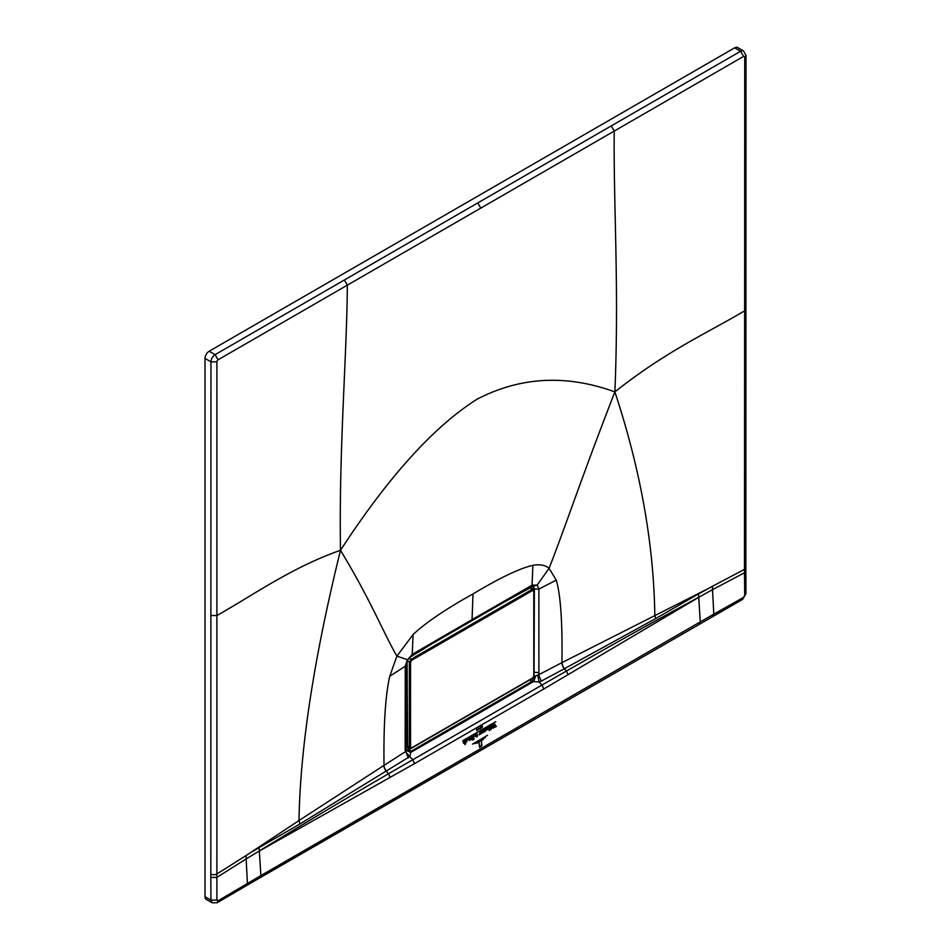 <?xml version="1.0" encoding="UTF-8"?>
<svg xmlns="http://www.w3.org/2000/svg" width="951" height="951" viewBox="0 0 951 951"><rect width="100%" height="100%" fill="white"/><g stroke="black" fill="none" stroke-linecap="round" stroke-linejoin="round"><path stroke-width="1.43" d="M411.724 660.267L532.608 590.488L533.796 591.177L533.796 675.947L532.608 678.015L411.724 747.795L410.547 747.106L410.547 662.336L411.724 660.267L409.037 658.033M499.917 604.432L529.838 588.063L533.309 589.358L533.808 590.5M411.153 748.152L409.929 748.294L409.37 747.117L409.37 662.336L411.153 659.257L532.025 589.465L532.608 590.488M504.315 601.888L529.541 588.229M406.969 661.504L406.969 745.774L407.646 747.106L407.099 661.218L406.969 745.762L410.547 747.106M485.379 737.394L474.822 743.658L485.379 737.394M472.564 744.11L487.53 735.301L472.564 744.11M476.998 743.218L483.298 739.414L476.998 743.218M479.625 745.988C480.41 747.082 481.016 746.666 481.456 744.752L481.586 741.328L481.788 744.562C481.23 746.868 480.493 747.355 479.554 746.024L479.982 746.654M479.982 746.832L479.554 746.024M479.316 745.988L479.851 747.117L481.907 745.608L479.601 747.462L479.114 742.755L479.316 745.988M479.221 728.169L478.722 729.346L478.389 727.943L478.508 729.75L479.221 728.169M476.808 729.928L476.95 730.63L477.45 729.881L476.772 728.942L477.212 729.476C476.665 728.728 476.522 728.882 476.76 729.928L476.629 730.427M477.212 729.476C476.665 728.728 476.522 728.882 476.76 729.928C476.522 728.882 476.665 728.728 477.212 729.476M482.407 727.135L481.943 727.741L481.67 726.1L482.252 725.708L482.157 727.051M480.707 726.6L480.172 728.478L480.861 728.418L480.029 728.823L480.6 726.612M495.756 721.678L481.42 729.94L495.756 721.678M479.863 730.843L462.899 740.639L479.863 730.843M481.693 732.115L482.763 732.817L482.609 730.273L481.693 732.115L482.763 732.817M482.763 732.674L482.169 731.842M482.858 730.273L483.013 732.674C484.261 731.069 484.202 730.225 482.846 730.13L483.12 730.285M483.536 730.083L482.846 730.13M472.861 737.94C471.637 738.297 471.482 737.774 472.397 736.371L471.672 736.835L471.589 739.771L472.992 739.914L472.088 739.438L472.861 737.94L472.005 738.178M472.98 739.759L472.088 739.438M471.541 738.57L472.148 738.535M472.647 736.229L473.919 735.349L473.753 739.058M474.157 739.105L473.265 739.759L473.051 736.347M468.427 739.771L469.509 740.46L469.354 737.928L468.427 739.771L469.509 740.46M469.509 740.33L468.902 739.498M469.604 737.94L469.746 740.33C470.983 738.737 470.935 737.893 469.592 737.786L469.853 737.94M470.269 737.738L469.592 737.786M496.386 726.267L495.744 725.839L496.398 726.386L494.96 727.218L494.282 724.365L493.7 727.646M494.068 727.61L492.975 728.24L494.33 723.485L495.744 725.839M490.704 729.726L491.441 729.037L491.215 725.363L490.169 725.958L490.704 729.726M489.218 730.594L489.955 729.892L489.729 726.219L488.683 726.826L489.218 730.594M484.332 731.854L484.677 729.132L485.759 728.514L485.581 730.523M485.842 730.713L484.57 731.818M466.584 739.735L466.834 741.875L466.18 742.149L467.452 739.343L465.883 740.663L467.06 739.688M466.834 741.875L466.014 741.899M463.387 743.028L464.183 743.551L463.315 741.899M462.994 741.756L464.029 741.055L464.326 743.23L464.445 740.817L465.491 740.211L465.396 743.73M465.681 743.837L464.98 744.585L464.861 742.743L464.183 743.551M492.689 726.695L492.154 727.432L491.715 725.078L492.773 724.46L492.582 726.398M486.781 729.69L486.318 729.786C488.303 729.655 488.564 728.953 487.102 727.67L487.887 727.574M487.744 729.132L486.971 727.967L486.246 728.906L487.102 727.67M487.768 728.644L486.971 727.967M480.017 732.425L479.922 734.398L479.078 734.885L480.683 730.19L480.207 731.652L481.491 733.483L480.41 734.113L480.017 732.425M480.683 730.19L480.338 731.105M476.51 734.184L476.938 733.542L477.485 735.931L476.344 736.68L476.665 735.896L477.152 736.347L476.142 734.921L475.417 736.49L475.548 734.338L477.105 735.194L476.51 734.184L477.105 735.194M476.047 734.838L475.06 735.171M475.548 734.338L476.213 734.315M476.938 736.93L476.344 736.68M743.551 50.985A5.872 3.388 120 0 0 743.527 50.974L737.596 47.55A5.872 3.388 120 0 0 734.659 47.835L740.591 51.271L477.782 202.92L480.754 208.126L614.239 131.06L611.267 125.889M698.747 597.287L698.474 593.959L712.525 586.244L712.525 589.668L698.747 597.287L700.281 621.883L260.871 875.586A4.196 2.425 60 0 1 260.003 877.761L246.559 885.571L247.426 883.431L246.143 858.931L259.326 850.979L260.871 875.586L218.064 900.775L217.197 902.713L212.156 902.808L206.248 899.396A5.872 3.388 120 0 1 205.024 896.71L205.024 358.42A5.872 3.388 120 0 1 209.184 351.228L734.659 47.835M744.74 57.084L745.976 55.372L745.917 309.087L744.633 310.822L744.74 57.084L743.563 56.406L614.239 131.06C613.347 203.122 619.256 286.893 614.869 391.895C666.271 351.05 708.792 332.196 744.633 310.822L744.478 569.352A4.196 2.425 -0 0 0 745.846 567.569L745.953 593.638L742.648 599.356L260.003 877.761M699.425 624.07A4.196 2.425 60 0 0 700.281 621.883L713.809 614.168L712.525 589.668L744.478 572.775L745.846 570.992M712.953 616.307L713.809 614.168L743.516 597.406L744.704 595.362L744.478 569.352L712.525 586.244M218.064 900.775L216.887 900.086L216.887 615.523C251.385 596.277 291.779 567.248 340.494 550.308C314.068 657.438 300.231 747.51 298.983 820.535L246.143 855.508L246.143 858.931L216.887 877.381L210.825 877.464L210.956 361.844A5.872 3.388 -60 0 1 215.104 354.652L209.184 351.228M210.908 615.547L216.887 615.523L216.887 361.844A1.676 0.963 -60 0 1 218.076 359.787L347.341 285.157L344.369 279.986L477.782 202.92M705.487 589.965L561.946 662.645A6.288 3.507 -117.4 0 0 564.3 668.779L566.475 671.026L542.011 685.029L543.829 688.976L698.747 597.323M480.754 208.126L347.341 285.157C346.877 356.958 338.829 448.801 340.494 550.308C388.186 477.057 433.656 426.726 476.903 399.301C520.256 376.715 566.249 374.254 614.869 391.895C640.368 469.045 653.694 543.449 654.823 615.095L655.572 618.637L564.442 668.696A6.288 3.507 -117.4 0 1 562.1 662.574M698.474 593.959L655.572 618.637M698.747 597.24C667.614 614.215 633.164 632.819 566.475 671.026L568.139 674.782M259.326 850.979L259.052 847.65L299.91 823.97L409.774 756.58L412.71 759.671L414.517 763.629L259.326 851.026M340.494 550.308C371.675 601.84 382.896 631.916 396.912 656.142L389.732 676.244C385.381 695.823 383.479 725.53 384.026 765.377A6.288 3.756 -122.7 0 0 386.653 771.332M413.091 634.543L412.223 654.359L472.053 619.636L472.992 593.935C445.769 609.056 425.81 622.596 413.091 634.543L396.912 656.142L406.505 659.4M614.869 391.895C580.051 481.539 565.56 526.45 549.072 568.294L556.24 580.11C560.603 594.66 562.505 622.168 561.946 662.645L538.646 674.77L541.214 681.154L539.074 681.926L542.011 685.029L388.543 773.745L390.183 777.526M532.893 565.37C539.716 564.074 545.113 565.037 549.072 568.294L537.208 585.079L532.037 585.198L531.336 586.482L471.363 621.003L472.053 619.636L532.037 585.198L532.893 565.37C520.173 568.116 500.202 577.637 472.992 593.935M541.214 681.154L564.3 668.779M259.326 850.931C290.257 832.077 322.722 812.047 388.543 773.745L386.51 771.427A6.288 3.756 -122.7 0 1 383.883 765.46L298.983 820.535L299.91 823.97M259.052 847.65L252.586 851.442M389.732 676.244L405.281 666.235L407.254 660.113L412.223 654.359L411.569 655.619L471.363 621.003M531.324 586.482L533.333 586.173L534.367 589.014L534.034 674.402M533.856 676.601L538.646 674.77L538.896 672.523L538.884 589.085L534.367 589.014L532.893 586.006M556.24 580.11L538.884 589.085L537.208 585.079L533.333 586.173M537.802 675.424L539.074 681.926L531.882 681.51L411.165 751.207L406.232 749.911L409.512 749.638L406.303 750.006M535.817 675.745L533.749 681.403L472.338 717.042L533.749 681.403L531.882 681.51L529.552 680.06M383.883 765.46L405.376 751.706L409.774 756.58L410.713 752.443L531.882 681.51L534.367 675.935M408.241 757.923L405.138 749.745L406.018 748.437L406.089 664.975L405.281 666.235L405.138 749.745M406.969 744.467L406.481 744.764A3.947 2.342 -121.6 0 0 409.31 749.507L406.315 750.018M531.229 679.085L532.061 678.61M405.982 751.528L406.434 750.434L410.713 752.443L411.165 751.207L471.47 716.329L472.338 717.042L410.713 752.443L411.165 751.207L409.31 749.507L411.201 748.342M407.171 661.064L410.547 662.336M533.808 675.281L533.796 675.947L533.808 675.281M409.405 657.581L437.626 640.38M409.441 657.533L437.068 640.712M745.976 55.372L743.527 50.974A5.872 3.388 120 0 0 740.591 51.271L743.563 56.406M744.704 595.362L745.953 593.638M743.516 597.406L742.648 599.356M212.156 902.808L210.932 900.122L205.024 896.71M205.024 358.42L210.956 361.844L216.887 361.844M210.825 877.464L210.932 900.122L216.887 900.086M344.369 279.986L215.104 354.652L218.076 359.787M414.517 763.629L543.829 688.976M217.197 902.713L246.559 885.571M246.143 855.508L216.887 873.957A4.196 2.425 180 0 1 210.825 874.028M533.832 589.929L533.832 588.717A3.947 2.271 0 0 0 531.312 588.087M538.896 672.523L534.034 672.333M528.185 680.857L529.029 680.393M409.917 748.282L411.557 748.175L532.429 678.396L534.034 675.614L534.034 590.833L531.157 587.991M432.776 643.185L409.691 657.236M409.952 748.306L407.658 747.117M745.917 309.087L745.846 567.569M411.581 655.619L407.622 660.208L406.089 664.975M406.255 749.899L406.018 748.437"/></g></svg>

